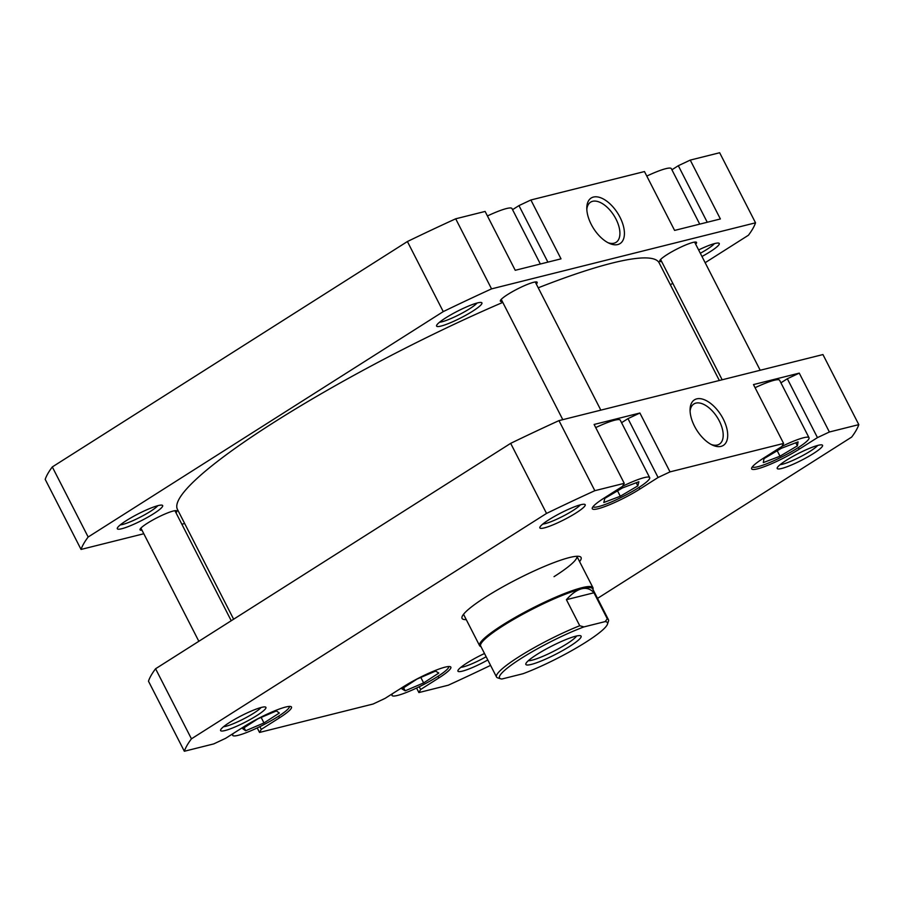 <?xml version="1.0" encoding="UTF-8"?>
<svg xmlns="http://www.w3.org/2000/svg" width="904" height="904" viewBox="0 0 904 904"><rect width="100%" height="100%" fill="white"/><g stroke="black" fill="none" stroke-linecap="round" stroke-linejoin="round"><path stroke-width="1.36" d="M233.627 619.206L177.433 509.381A270.567 39.697 -27.1 0 1 341.791 382.042A270.567 39.697 -27.1 0 1 502.793 302.399M538.23 287.811A270.567 39.697 -27.1 0 1 659.152 262.872L719.335 380.482M233.356 733.415A31.832 4.667 152.9 0 0 232.667 735.347A31.832 4.667 152.9 0 0 249.21 731.483A31.832 4.667 152.9 0 0 277.957 716.601A31.832 4.667 152.9 0 0 289.37 706.419M392.709 693.526A31.832 4.667 152.9 0 0 392.031 695.47A31.832 4.667 152.9 0 0 408.563 691.594A31.832 4.667 152.9 0 0 437.321 676.723A31.832 4.667 152.9 0 0 448.734 666.53M752.399 466.814A31.832 4.667 152.9 0 0 769.101 462.791A31.832 4.667 152.9 0 0 797.644 448A31.832 4.667 152.9 0 0 809.024 437.739A31.832 4.667 152.9 0 0 781.915 446.406M809.024 437.739L779.621 380.279A31.832 4.667 152.9 0 0 755.089 387.703M593.035 506.692A31.832 4.667 152.9 0 0 609.737 502.669A31.832 4.667 152.9 0 0 638.28 487.877A31.832 4.667 152.9 0 0 649.671 477.628A31.832 4.667 152.9 0 0 622.551 486.284M649.671 477.628L620.257 420.157A31.832 4.667 152.9 0 0 595.725 427.592M576.097 512.918A25.47 3.74 -27.1 0 1 551.576 525.439A25.47 3.74 -27.1 0 1 539.857 527.292A25.47 3.74 -27.1 0 1 548.965 519.71A25.47 3.74 -27.1 0 1 584.696 504.342A25.47 3.74 -27.1 0 1 576.097 512.918M542.807 524.06A22.284 3.266 152.9 0 0 572.966 510.534A22.284 3.266 152.9 0 0 580.357 504.839M813.442 453.525A25.47 3.74 -27.1 0 1 788.921 466.035A25.47 3.74 -27.1 0 1 777.203 467.899A25.47 3.74 -27.1 0 1 786.31 460.305A25.47 3.74 -27.1 0 1 822.041 444.949A25.47 3.74 -27.1 0 1 813.442 453.525M780.152 464.656A22.284 3.266 152.9 0 0 810.312 451.141A22.284 3.266 152.9 0 0 817.702 445.446M487.798 659.965A25.47 3.74 -27.1 0 1 457.932 670.553A25.47 3.74 -27.1 0 1 467.04 662.971A25.47 3.74 -27.1 0 1 484.499 653.513M460.87 667.321A22.284 3.266 152.9 0 0 486.149 656.733M256.815 715.584A25.47 3.74 -27.1 0 1 232.305 728.093A25.47 3.74 -27.1 0 1 220.587 729.957A25.47 3.74 -27.1 0 1 229.695 722.375A25.47 3.74 -27.1 0 1 265.426 707.007A25.47 3.74 -27.1 0 1 256.815 715.584M223.525 726.714A22.284 3.266 152.9 0 0 253.685 713.199A22.284 3.266 152.9 0 0 261.075 707.504M466.261 619.613A66.851 9.808 -27.1 0 1 462.057 616.765A66.851 9.808 -27.1 0 1 485.968 596.855A66.851 9.808 -27.1 0 1 579.758 556.536A66.851 9.808 -27.1 0 1 579.6 561.61M694.521 426.225A26.973 14.272 -122.4 0 1 690.068 409.591A26.973 14.272 -122.4 0 1 702.6 399.139A26.973 14.272 -122.4 0 1 723.256 419.027A26.973 14.272 -122.4 0 1 712.68 445.197A26.973 14.272 -122.4 0 1 694.521 426.225M711.256 444.508A23.798 12.588 57.6 0 0 719.358 444.158A23.798 12.588 57.6 0 0 719.279 420.902A23.798 12.588 57.6 0 0 693.854 403.986A23.798 12.588 57.6 0 0 690.091 411.162M780.92 382.821L787.327 378.742L799.26 373.126L753.484 384.584L783.61 443.446L781.847 446.519L763.609 458.102A33.425 4.904 152.9 0 0 751.653 468.871A33.425 4.904 152.9 0 0 769.021 464.814A33.425 4.904 152.9 0 0 799.215 449.186L817.453 437.615L787.327 378.742M621.556 422.699L627.975 418.631L639.896 413.015L594.12 424.462L624.246 483.335L622.494 486.397L604.245 497.98A33.425 4.904 152.9 0 0 592.289 508.749A33.425 4.904 152.9 0 0 609.658 504.692A33.425 4.904 152.9 0 0 639.851 489.075L658.089 477.493L627.975 418.631M624.246 483.335L594.832 490.691A378.799 55.573 152.9 0 0 546.536 513.427L191.445 738.828A378.799 55.573 152.9 0 0 184.337 751.258L213.751 743.902L225.684 738.285L243.922 726.703A33.425 4.904 152.9 0 1 274.115 711.075A33.425 4.904 152.9 0 1 291.483 707.018A33.425 4.904 152.9 0 1 279.528 717.787L261.279 729.37L259.527 732.443L373.115 704.013L385.036 698.396L403.286 686.825A33.425 4.904 152.9 0 1 433.479 671.197A33.425 4.904 152.9 0 1 450.836 667.141A33.425 4.904 152.9 0 1 438.892 677.91L420.642 689.492L418.891 692.566L448.305 685.198A378.799 55.573 152.9 0 0 490.567 665.378M799.26 373.126L829.386 431.999L858.8 424.631A378.799 55.573 152.9 0 1 851.692 437.061L597.533 598.391M829.386 431.999L817.453 437.615M639.896 413.015L670.022 471.877L783.61 443.446M670.022 471.877L658.089 477.493M858.8 424.631L822.945 354.56L558.966 420.62A378.799 55.573 152.9 0 0 510.67 443.356L155.578 668.757A378.799 55.573 152.9 0 0 148.471 681.187L184.337 751.258M594.832 490.691L558.966 420.62M155.578 668.757L191.445 738.828M546.536 513.427L510.67 443.356M418.891 692.566L416.574 688.034M259.527 732.443L257.211 727.923M554.039 576.662A63.664 9.345 152.9 0 0 576.865 556.288L592.945 587.679A63.664 9.345 -27.1 0 1 592.945 589.227L592.911 589.351M259.877 726.635L261.279 729.37M419.241 686.757L420.642 689.492M620.302 496.251L637.84 485.877L638.868 481.742L622.359 487.99L604.821 498.375L603.793 502.5L620.302 496.251L617.534 490.849M780.005 456.204L797.384 445.853L798.074 441.886L781.372 448.282L763.993 458.633L763.315 462.599L780.005 456.204L777.214 450.757M423.637 682.915L438.813 673.051L435.547 671.096L417.106 679.017L401.918 688.882L405.184 690.825L423.637 682.915L420.823 677.424M263.979 722.951L279.347 713.03L276.375 710.928L258.035 718.736L242.667 728.658L245.639 730.76L263.979 722.951L261.154 717.414M636.235 482.736L637.84 485.877M795.802 442.757L797.384 445.853M403.625 687.774L405.184 690.825M244.091 727.743L245.639 730.76M487.425 215.966A31.832 4.667 -27.1 0 1 511.969 208.53L540.355 264.013M646.789 176.077A31.832 4.667 -27.1 0 1 671.333 168.652L699.719 224.135M698.611 249.933A25.47 3.74 -27.1 0 1 718.77 243.131A25.47 3.74 -27.1 0 1 710.16 251.707A25.47 3.74 -27.1 0 1 701.979 256.487M700.329 253.267A22.284 3.266 152.9 0 0 707.041 249.323A22.284 3.266 152.9 0 0 714.42 243.628M472.815 311.1A25.47 3.74 -27.1 0 1 448.305 323.621A25.47 3.74 -27.1 0 1 436.587 325.474A25.47 3.74 -27.1 0 1 445.695 317.892A25.47 3.74 -27.1 0 1 481.425 302.535A25.47 3.74 -27.1 0 1 472.815 311.1M439.525 322.242A22.284 3.266 152.9 0 0 469.684 308.727A22.284 3.266 152.9 0 0 477.075 303.021M153.544 513.766A25.47 3.74 -27.1 0 1 129.023 526.286A25.47 3.74 -27.1 0 1 117.317 528.139A25.47 3.74 -27.1 0 1 126.424 520.557A25.47 3.74 -27.1 0 1 162.144 505.189A25.47 3.74 -27.1 0 1 153.544 513.766M120.255 524.908A22.284 3.266 152.9 0 0 150.414 511.381A22.284 3.266 152.9 0 0 157.804 505.686M619.974 217.209A26.973 14.272 -122.4 0 1 609.398 243.379A26.973 14.272 -122.4 0 1 591.239 224.407A26.973 14.272 -122.4 0 1 586.798 207.773A26.973 14.272 -122.4 0 1 599.329 197.321A26.973 14.272 -122.4 0 1 619.974 217.209M607.985 242.69A23.798 12.588 57.6 0 0 616.076 242.34A23.798 12.588 57.6 0 0 615.997 219.084A23.798 12.588 57.6 0 0 590.583 202.168A23.798 12.588 57.6 0 0 586.82 209.344M502.308 301.45A20.69 3.04 -27.1 0 1 500.353 301.134A20.69 3.04 -27.1 0 1 507.754 294.467A20.69 3.04 -27.1 0 1 526.444 284.794A20.69 3.04 -27.1 0 1 537.191 282.285A20.69 3.04 -27.1 0 1 536.309 284.048M661.66 261.572A20.69 3.04 -27.1 0 1 659.717 261.256A20.69 3.04 -27.1 0 1 667.118 254.589A20.69 3.04 -27.1 0 1 685.808 244.916A20.69 3.04 -27.1 0 1 696.555 242.408A20.69 3.04 -27.1 0 1 695.673 244.17M141.984 530.173A20.69 3.04 -27.1 0 1 140.03 529.857A20.69 3.04 -27.1 0 1 147.431 523.19A20.69 3.04 -27.1 0 1 166.121 513.517A20.69 3.04 -27.1 0 1 176.868 511.009A20.69 3.04 -27.1 0 1 175.986 512.771M407.399 241.537L443.254 311.609L88.163 537.01A378.799 55.573 -27.1 0 0 81.055 549.44L45.2 479.369A378.799 55.573 -27.1 0 1 52.308 466.939L407.399 241.537A378.799 55.573 -27.1 0 1 455.695 218.802L485.109 211.434L515.235 270.296L561.011 258.849L530.885 199.987L518.964 205.603L512.545 209.671M530.885 199.987L644.473 171.557L674.599 230.418L720.375 218.971L690.249 160.098L678.316 165.714L671.909 169.782M443.254 311.609A378.799 55.573 -27.1 0 1 491.55 288.873L755.529 222.813L719.663 152.742L690.249 160.098M81.055 549.44L143.804 533.744M181.84 524.218L184.665 523.518M670.372 284.794L672.768 283.268M705.154 262.702L748.422 235.243A378.799 55.573 -27.1 0 0 755.529 222.813M491.55 288.873L455.695 218.802M88.163 537.01L52.308 466.939M547.892 262.126L518.964 205.603M707.244 222.248L678.316 165.714M607.465 624.167L608.448 621.251A62.862 9.221 152.9 0 0 608.437 619.715A62.862 9.221 152.9 0 0 607.307 618.844L605.104 621.613A60.636 8.893 -27.1 0 1 607.465 624.167A60.636 8.893 -27.1 0 1 585.781 642.236A60.636 8.893 -27.1 0 1 523.009 673.729L501.856 679.017A60.636 8.893 -27.1 0 1 500.703 678.802A60.636 8.893 -27.1 0 1 522.987 657.264A60.636 8.893 -27.1 0 1 583.961 626.901L579.746 625.737A62.862 9.221 152.9 0 0 518.998 656.733A62.862 9.221 152.9 0 0 496.511 676.994A62.862 9.221 152.9 0 0 497.652 677.853L500.703 678.802M480.973 646.631L480.849 646.586A63.664 9.345 -27.1 0 1 479.595 645.682A63.664 9.345 -27.1 0 1 502.364 625.161A63.664 9.345 -27.1 0 1 559.87 595.408A63.664 9.345 -27.1 0 1 592.945 587.679M496.511 676.994L480.668 646.021A62.862 9.221 -27.1 0 1 503.144 625.76A62.862 9.221 -27.1 0 1 581.667 588.786C576.854 590.018 571.769 593.645 566.412 599.68L579.746 625.737M570.006 646.179A31.041 4.554 152.9 0 0 580.492 635.727A31.041 4.554 152.9 0 0 536.953 654.451A31.041 4.554 152.9 0 0 525.857 663.694A31.041 4.554 152.9 0 0 540.129 661.434A31.041 4.554 152.9 0 0 570.006 646.179M576.616 635.987A27.854 4.091 -27.1 0 1 566.887 643.795A27.854 4.091 -27.1 0 1 528.332 660.688M605.104 621.613L583.961 626.901M607.307 618.844L593.962 592.775L566.412 599.68M593.962 592.775C590.561 588.945 586.47 587.623 581.667 588.786A62.862 9.221 -27.1 0 1 592.595 588.741L608.437 619.715M798.368 447.536L799.215 449.186M639.004 487.425L639.851 489.075M278.681 716.137L279.528 717.787M438.044 676.26L438.892 677.91M392.031 695.47L391.455 694.328M232.667 735.347L232.091 734.217M231.232 620.732L174.924 510.692M198.846 641.298L140.911 528.094M463.526 614.279L479.595 645.682M760.196 370.256L694.6 242.091M722.16 379.782L660.598 259.493M600.832 410.145L535.247 281.969M562.796 419.659L501.234 299.371"/></g></svg>
